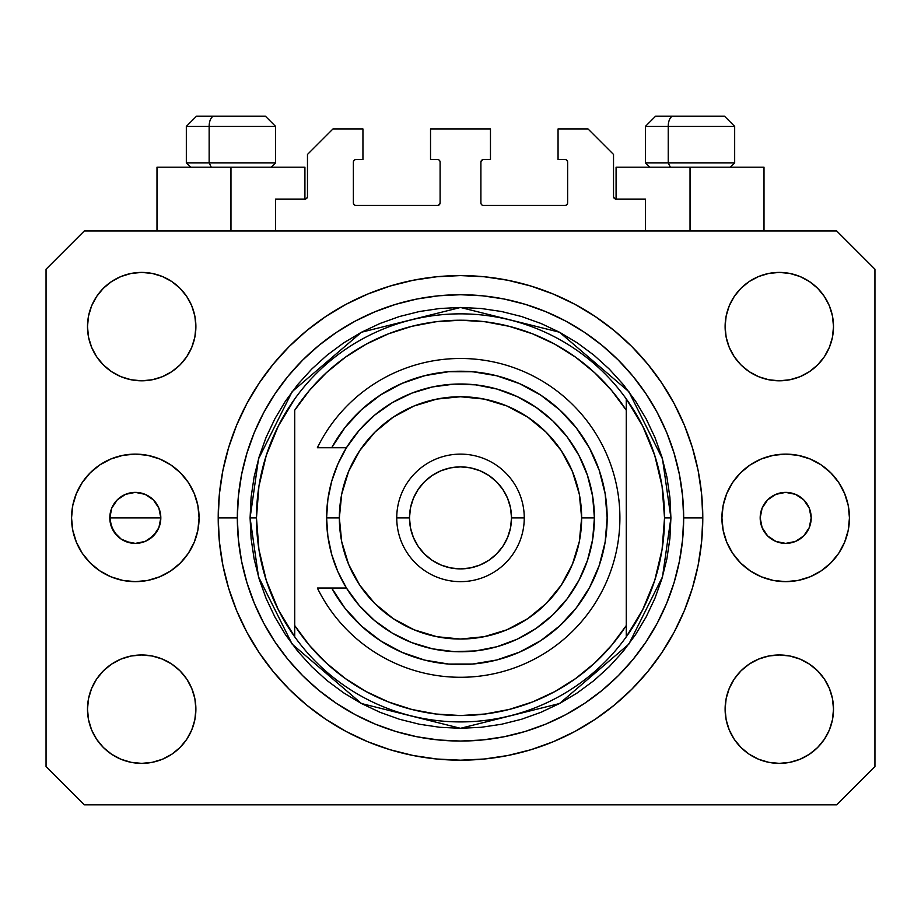 <?xml version="1.0" encoding="UTF-8"?>
<svg xmlns="http://www.w3.org/2000/svg" width="921" height="921" viewBox="0 0 921 921"><rect width="100%" height="100%" fill="white"/><g stroke="black" fill="none" stroke-linecap="round" stroke-linejoin="round"><path stroke-width="1.38" d="M275.586 230.964L275.586 199.074L304.92 199.074L275.586 199.074L275.586 230.964M307.476 196.53L307.476 154.44L307.476 196.53A2.556 2.556 0 0 1 304.92 199.074L305.899 198.878L304.92 199.074L304.92 167.196L230.964 167.196L230.964 230.964L230.964 167.196L156.996 167.196L156.996 230.964L156.996 167.196L304.92 167.196M307.476 154.44L332.976 128.94L362.943 128.94L362.943 159.54L355.932 159.54L362.943 159.54L362.943 128.94L332.976 128.94L307.476 154.44M353.376 162.096L353.376 202.908L353.376 162.096A2.556 2.556 0 0 1 355.932 159.54L354.953 159.736L355.932 159.54M355.932 205.452L437.544 205.452L355.932 205.452A2.556 2.556 0 0 1 353.376 202.908L353.572 203.875L353.376 202.908M439.352 204.704L438.523 205.256L440.1 202.908L440.1 162.096L440.1 202.908A2.556 2.556 0 0 1 437.544 205.452L438.523 205.256L437.544 205.452M437.544 159.54L430.533 159.54L437.544 159.54A2.556 2.556 0 0 1 440.1 162.096L439.904 161.117L440.1 162.096M430.533 159.54L430.533 128.94L430.533 159.54M490.467 128.94L430.533 128.94L490.467 128.94L490.467 159.54L483.456 159.54L490.467 159.54L490.467 128.94M481.648 160.289L482.477 159.736L480.9 162.096L480.9 202.908L480.9 162.096A2.556 2.556 0 0 1 483.456 159.54L482.477 159.736L483.456 159.54M483.456 205.452L565.068 205.452L483.456 205.452A2.556 2.556 0 0 1 480.9 202.908L481.096 203.875L480.9 202.908M567.624 202.908L567.624 162.096L567.624 202.908A2.556 2.556 0 0 1 565.068 205.452L566.047 205.256L565.068 205.452M565.068 159.54L558.057 159.54L565.068 159.54A2.556 2.556 0 0 1 567.624 162.096L567.428 161.117L567.624 162.096M558.057 159.54L558.057 128.94L588.024 128.94L613.524 154.44L613.524 196.53L613.524 154.44L588.024 128.94L558.057 128.94L558.057 159.54M613.72 197.508L616.08 199.074L616.08 167.196L690.036 167.196L690.036 230.964L690.036 167.196L764.004 167.196L616.08 167.196L616.08 199.074L645.414 199.074L616.08 199.074A2.556 2.556 0 0 1 613.524 196.53L613.72 197.508L613.524 196.53M645.414 199.074L645.414 230.964L645.414 199.074M566.047 159.736L567.428 161.117L566.047 159.736M567.428 203.875L566.047 205.256L567.428 203.875M481.648 204.704L481.096 203.875M439.352 160.289L439.904 161.117M354.953 205.256L353.572 203.875L354.953 205.256M353.572 161.117L354.953 159.736L353.572 161.117M307.28 197.508L305.899 198.878M218.922 536.517L218.876 535.941M219.198 495.982L218.208 517.89A242.292 242.292 0 0 1 460.5 275.586A242.292 242.292 0 0 1 702.792 517.89L701.629 541.629L698.141 565.16L692.362 588.22L684.349 610.611L674.184 632.105L661.957 652.494L647.797 671.593L631.829 689.207L614.215 705.187L595.116 719.347L574.716 731.573L553.222 741.739L530.83 749.752L507.77 755.519L484.25 759.008L460.5 760.182L436.75 759.008L413.23 755.519L390.17 749.752L367.778 741.739L346.284 731.573L325.884 719.347L306.785 705.187L289.171 689.207L273.203 671.593L259.043 652.494L246.816 632.105L236.651 610.611L228.638 588.22L222.859 565.16L219.371 541.629L218.208 517.89L219.371 494.14L222.859 470.619L228.638 447.548L236.651 425.168L246.816 403.674L259.043 383.274L273.203 364.175L289.171 346.561L306.785 330.593L325.884 316.421L346.284 304.206L367.778 294.041L390.17 286.028L413.23 280.249L436.75 276.761L460.5 275.586L484.25 276.761L507.77 280.249L530.83 286.028L553.222 294.041L574.716 304.206L595.116 316.421L614.215 330.593L631.829 346.561L647.797 364.175L661.957 383.274L674.184 403.674L684.349 425.168L692.362 447.548L698.141 470.619L701.629 494.14L702.792 517.89A242.292 242.292 0 0 1 460.5 760.182A242.292 242.292 0 0 1 218.208 517.89L218.887 535.987M219.117 538.923L219.198 539.798M218.461 529.011L218.519 530.116M109.806 517.89L160.818 517.89L158.884 527.641L153.346 535.918L145.081 541.444L135.318 543.39L130.345 542.895L121.146 539.096L117.278 535.918L111.752 527.641L109.806 517.89L111.752 527.641L117.278 535.918L121.146 539.096L125.555 541.444L135.318 543.39L145.081 541.444L135.318 543.39L125.555 541.444L121.146 539.096L114.112 532.05L110.301 522.863L110.301 512.905L111.752 508.127L117.278 499.85L125.555 494.324L135.318 492.378L145.081 494.324L153.346 499.85L158.884 508.127L160.818 517.89A25.5 25.5 0 0 1 135.318 543.39A25.5 25.5 0 0 1 109.806 517.89A25.5 25.5 0 0 1 135.318 492.378A25.5 25.5 0 0 1 160.818 517.89L158.884 527.641L160.818 517.89L158.884 508.127L153.346 499.85L149.49 496.684L145.081 494.324L135.318 492.378L125.555 494.324L135.318 492.378L145.081 494.324L149.49 496.684L153.346 499.85L158.884 508.127L160.818 517.89L109.806 517.89L111.752 508.127L109.806 517.89M153.346 535.918L158.884 527.641L156.524 532.05L149.49 539.096L153.346 535.918M811.194 517.89A25.5 25.5 0 0 1 785.682 543.39A25.5 25.5 0 0 1 760.182 517.89L762.116 508.127L767.654 499.85L775.919 494.324L785.682 492.378L795.445 494.324L803.722 499.85L809.248 508.127L811.194 517.89L809.248 527.641L803.722 535.918L795.445 541.444L785.682 543.39L775.919 541.444L767.654 535.918L762.116 527.641L760.182 517.89A25.5 25.5 0 0 1 785.682 492.378A25.5 25.5 0 0 1 811.194 517.89M798.173 580.414A63.756 63.756 0 0 0 849.45 517.89A63.756 63.756 0 0 1 785.682 581.646A63.756 63.756 0 0 1 721.926 517.89A63.756 63.756 0 0 0 726.761 542.25M726.796 542.319A63.756 63.756 0 0 0 761.241 576.776L750.258 570.905L740.599 562.973L732.667 553.314L726.773 542.285L723.146 530.323L721.926 517.89L723.146 505.445L726.773 493.483L732.667 482.466L740.599 472.795L750.258 464.875L761.287 458.98L773.249 455.354L785.682 454.122L798.127 455.354L810.089 458.98L821.106 464.875L830.765 472.795L838.697 482.466L844.592 493.483L848.218 505.445L849.45 517.89L848.218 530.323L844.592 542.285L838.697 553.314L830.765 562.973L821.106 570.905L810.089 576.788L798.127 580.426L785.682 581.646L773.249 580.426L761.287 576.788M761.322 576.811A63.756 63.756 0 0 0 773.214 580.414M773.272 580.426A63.756 63.756 0 0 0 785.659 581.646M785.717 581.646A63.756 63.756 0 0 0 798.081 580.426M194.239 542.25A63.756 63.756 0 0 0 199.074 517.89A63.756 63.756 0 0 1 135.318 581.646A63.756 63.756 0 0 1 71.55 517.89A63.756 63.756 0 0 0 122.827 580.414M159.759 576.776A63.756 63.756 0 0 0 194.204 542.319L188.333 553.314L180.401 562.973L170.742 570.905L159.713 576.788L147.751 580.426L135.318 581.646L122.873 580.426A63.756 63.756 0 0 0 135.283 581.646M135.341 581.646A63.756 63.756 0 0 0 147.728 580.426M147.786 580.414A63.756 63.756 0 0 0 159.678 576.811M218.876 535.93L219.14 539.107M87.495 709.17A54.201 54.201 0 0 1 141.696 654.969A54.201 54.201 0 0 1 195.885 709.17A54.201 54.201 0 0 1 141.696 763.371A54.201 54.201 0 0 1 87.495 709.17L88.531 698.602L91.616 688.424L96.624 679.065L103.371 670.845L111.579 664.11L120.95 659.102L131.116 656.017L141.696 654.969L152.264 656.017L162.43 659.102L171.801 664.11L180.021 670.845L186.756 679.065L191.764 688.424L194.849 698.602L195.885 709.17L194.849 719.738L191.764 729.916L186.756 739.275L180.021 747.495L171.801 754.23L162.43 759.238L152.264 762.323L141.696 763.371L131.116 762.323L120.95 759.238L111.579 754.23L103.371 747.495L96.624 739.275L91.616 729.916L88.531 719.738L87.495 709.17L88.531 698.602L91.616 688.424M833.505 709.17A54.201 54.201 0 0 1 779.304 763.371A54.201 54.201 0 0 1 725.115 709.17L726.151 698.602L729.236 688.424L734.244 679.065L740.979 670.845L749.199 664.11L758.57 659.102L768.736 656.017L779.304 654.969L789.884 656.017L800.05 659.102L809.421 664.11L817.629 670.845L824.376 679.065L829.384 688.424L832.469 698.602L833.505 709.17L832.469 719.738L829.384 729.916L824.376 739.275L817.629 747.495L809.421 754.23L800.05 759.238L789.884 762.323L779.304 763.371L768.736 762.323L758.57 759.238L749.199 754.23L740.979 747.495L734.244 739.275L729.236 729.916L726.151 719.738L725.115 709.17A54.201 54.201 0 0 1 779.304 654.969A54.201 54.201 0 0 1 833.505 709.17L832.469 698.602M833.505 326.598A54.201 54.201 0 0 1 779.304 380.799A54.201 54.201 0 0 1 725.115 326.598L726.151 316.03L729.236 305.864L734.244 296.493L740.979 288.273L749.199 281.538L758.57 276.53L768.736 273.445L779.304 272.409L789.884 273.445L800.05 276.53L809.421 281.538L817.629 288.273L824.376 296.493L829.384 305.864L832.469 316.03L833.505 326.598L832.469 337.178L829.384 347.344L824.376 356.715L817.629 364.923L809.421 371.67L800.05 376.677L789.884 379.751L779.304 380.799L768.736 379.751L758.57 376.677L749.199 371.67L740.979 364.923L734.244 356.715L729.236 347.344L726.151 337.178L725.115 326.598A54.201 54.201 0 0 1 779.304 272.409A54.201 54.201 0 0 1 833.505 326.598L832.469 337.178L829.384 347.344M195.885 326.598A54.201 54.201 0 0 1 141.696 380.799A54.201 54.201 0 0 1 87.495 326.598L88.531 316.03L91.616 305.864L96.624 296.493L103.371 288.273L111.579 281.538L120.95 276.53L131.116 273.445L141.696 272.409L152.264 273.445L162.43 276.53L171.801 281.538L180.021 288.273L186.756 296.493L191.764 305.864L194.849 316.03L195.885 326.598L194.849 337.178L191.764 347.344L186.756 356.715L180.021 364.923L171.801 371.67L162.43 376.677L152.264 379.751L141.696 380.799L131.116 379.751L120.95 376.677L111.579 371.67L103.371 364.923L96.624 356.715L91.616 347.344L88.531 337.178L87.495 326.598A54.201 54.201 0 0 1 141.696 272.409A54.201 54.201 0 0 1 195.885 326.598M836.694 804.816L84.306 804.816L836.694 804.816L874.95 766.56L874.95 269.22L874.95 766.56L836.694 804.816M84.306 230.964L836.694 230.964L84.306 230.964L46.05 269.22L46.05 766.56L46.05 269.22L84.306 230.964M46.05 766.56L84.306 804.816L46.05 766.56M874.95 269.22L836.694 230.964L874.95 269.22M122.873 580.426L110.911 576.788L99.894 570.905L90.235 562.973L82.303 553.314L76.408 542.285L72.782 530.323L71.55 517.89L72.782 505.445L76.408 493.483L82.303 482.466L90.235 472.795L99.894 464.875L110.911 458.98L122.873 455.354L135.318 454.122L147.751 455.354L159.713 458.98L170.742 464.875L180.401 472.795L188.333 482.466L194.227 493.483L197.854 505.445L199.074 517.89L197.854 530.323L194.227 542.285M111.579 664.11L120.95 659.102L131.116 656.017L141.696 654.969L152.264 656.017M171.801 664.11L180.021 670.845M191.764 688.424L194.849 698.602M191.764 729.916L186.756 739.275M120.95 759.238L111.579 754.23L103.371 747.495M729.236 688.424L734.244 679.065M768.736 656.017L779.304 654.969L789.884 656.017L800.05 659.102L809.421 664.11L817.629 670.845M817.629 747.495L809.421 754.23L800.05 759.238M729.236 305.864L734.244 296.493M800.05 276.53L809.421 281.538L817.629 288.273M809.421 371.67L800.05 376.677L789.884 379.751L779.304 380.799L768.736 379.751M749.199 371.67L740.979 364.923M729.236 347.344L726.151 337.178M103.371 288.273L111.579 281.538L120.95 276.53M191.764 347.344L186.756 356.715M152.264 379.751L141.696 380.799L131.116 379.751L120.95 376.677L111.579 371.67L103.371 364.923M88.531 337.178L87.495 326.598M218.404 508.127L218.208 517.89L237.33 517.89A223.17 223.17 0 0 1 460.5 294.72A223.17 223.17 0 0 1 683.67 517.89L702.792 517.89L683.67 517.89L682.588 539.764L679.376 561.419L674.057 582.671L666.677 603.29L657.318 623.08L646.058 641.868L633.015 659.459L618.302 675.692L602.069 690.393L584.49 703.437L565.701 714.696L545.9 724.067L525.281 731.447L504.04 736.765L482.374 739.977L460.5 741.048L438.626 739.977L416.96 736.765L395.719 731.447L375.1 724.067L355.299 714.696L336.51 703.437L318.931 690.393L302.698 675.692L287.985 659.459L274.942 641.868L263.682 623.08L254.323 603.29L246.943 582.671L241.624 561.419L238.412 539.764L237.33 517.89L238.412 496.016L241.624 474.35L246.943 453.109L254.323 432.479L263.682 412.689L274.942 393.9L287.985 376.309L302.698 360.088L318.931 345.375L336.51 332.331L355.299 321.072L375.1 311.712L395.719 304.333L416.96 299.003L438.626 295.791L460.5 294.72L482.374 295.791L504.04 299.003L525.281 304.333L545.9 311.712L565.701 321.072L584.49 332.331L602.069 345.375L618.302 360.088L633.015 376.309L646.058 393.9L657.318 412.689L666.677 432.479L674.057 453.109L679.376 474.35L682.588 496.016L683.67 517.89A223.17 223.17 0 0 1 460.5 741.048A223.17 223.17 0 0 1 237.33 517.89L218.208 517.89M647.797 364.175L631.829 346.561L614.215 330.593L631.829 346.561L647.797 364.175M507.77 280.249L484.25 276.761M306.785 330.593L289.171 346.561L273.203 364.175L289.171 346.561L306.785 330.593M246.816 403.674L243.869 409.35M273.203 671.593L289.171 689.207L306.785 705.187L289.171 689.207L273.203 671.593M413.23 755.519L436.75 759.008M614.215 705.187L631.829 689.207L647.797 671.593L631.829 689.207L614.215 705.187M674.184 632.105L677.131 626.418M122.827 455.354A63.756 63.756 0 0 0 71.55 517.89A63.756 63.756 0 0 1 135.318 454.122A63.756 63.756 0 0 1 199.074 517.89A63.756 63.756 0 0 0 194.239 493.518M194.204 493.449A63.756 63.756 0 0 0 159.759 458.992M159.678 458.957A63.756 63.756 0 0 0 147.786 455.354M147.728 455.342A63.756 63.756 0 0 0 135.341 454.122M135.283 454.122A63.756 63.756 0 0 0 122.919 455.342M72.782 505.445L71.55 517.89M149.49 539.096L145.081 541.444M726.761 493.518A63.756 63.756 0 0 0 721.926 517.89A63.756 63.756 0 0 1 785.682 454.122A63.756 63.756 0 0 1 849.45 517.89A63.756 63.756 0 0 0 798.173 455.354M798.081 455.342A63.756 63.756 0 0 0 785.717 454.122M785.659 454.122A63.756 63.756 0 0 0 773.272 455.342M773.214 455.354A63.756 63.756 0 0 0 761.322 458.957M761.241 458.992A63.756 63.756 0 0 0 726.796 493.449M848.218 530.323L849.45 517.89M117.278 499.85L111.752 508.127L117.278 499.85L125.555 494.324M218.922 499.263L218.864 499.999M724.297 116.184L673.216 116.184A10.2 4.985 90 0 0 668.232 126.384L668.232 162.856L670.35 167.196L668.232 162.856L734.67 162.856L668.232 162.856L668.232 126.384L734.451 126.384M730.341 167.196L734.67 162.856L734.67 126.384L724.47 116.184L734.67 126.384L645.414 126.384L655.614 116.184L645.414 126.384L645.414 162.856L668.232 162.856L645.414 162.856L649.742 167.196M722.789 116.184L655.717 116.184M645.633 126.384L668.232 126.384A10.2 4.985 -90 0 1 673.216 116.184L655.787 116.184M265.213 116.184L214.133 116.184A10.2 4.985 90 0 0 209.148 126.384L209.148 162.856L211.266 167.196L209.148 162.856L275.586 162.856L209.148 162.856L209.148 126.384L275.367 126.384M271.258 167.196L275.586 162.856L275.586 126.384L265.386 116.184L275.586 126.384L186.33 126.384L196.53 116.184L186.33 126.384L186.33 162.856L209.148 162.856L186.33 162.856L190.659 167.196M263.705 116.184L196.634 116.184M186.549 126.384L209.148 126.384A10.2 4.985 -90 0 1 214.133 116.184L196.703 116.184M250.086 517.89L256.464 517.89A204.036 204.036 0 0 0 626.28 636.825A204.036 204.036 0 0 0 664.536 517.89L670.914 517.89L662.498 576.799L628.836 644.136L559.519 703.54L460.5 728.304L361.481 703.54L292.164 644.136L258.502 576.799L250.086 517.89L251.099 538.509L254.127 558.932L259.146 578.964L266.1 598.408L274.93 617.07L285.545 634.788L297.851 651.366L311.712 666.666L327.013 680.538L343.602 692.834L361.308 703.448L379.982 712.278L399.415 719.243L419.446 724.251L439.881 727.291L460.5 728.304L481.119 727.291L501.554 724.251L521.585 719.243L541.018 712.278L559.692 703.448L577.398 692.834L593.987 680.538L609.288 666.666L623.149 651.366L635.455 634.788L646.07 617.07L654.9 598.408L661.854 578.964L666.873 558.932L669.901 538.509L670.914 517.89L669.901 497.259L666.873 476.836L661.854 456.804L654.9 437.36L646.07 418.698L635.455 400.992L623.149 384.402L609.288 369.102L593.987 355.23L577.398 342.934L559.692 332.32L541.018 323.49L521.585 316.536L501.554 311.517L481.119 308.489L460.5 307.476L439.881 308.489L419.446 311.517L399.415 316.536L379.982 323.49L361.308 332.32L343.602 342.934L327.013 355.23L311.712 369.102L297.851 384.402L285.545 400.992L274.93 418.698L266.1 437.36L259.146 456.804L254.127 476.836L251.099 497.259L250.086 517.89L258.502 458.969L292.164 391.632L361.481 332.228L460.5 307.476L559.519 332.228L628.836 391.632L662.498 458.969L670.914 517.89L664.536 517.89A204.036 204.036 0 0 0 294.72 398.943A204.036 204.036 0 0 1 626.28 398.943L626.28 410.248L611.648 390.516L594.678 372.74L575.637 357.221L554.822 344.178L532.545 333.828L509.163 326.31L485.022 321.751L460.5 320.22L435.978 321.751L411.837 326.31L388.455 333.828L366.178 344.178L345.363 357.221L326.322 372.74L309.352 390.516L294.72 410.248L294.72 625.532L309.352 645.264L326.322 663.028L345.363 678.547L366.178 691.59L388.455 701.952L411.837 709.458L435.978 714.017L460.5 715.548L485.022 714.017L509.163 709.458L532.545 701.952L554.822 691.59L575.637 678.547L594.678 663.028L611.648 645.264L626.28 625.532L626.28 398.943L642.708 426.066L654.739 455.411L662.072 486.265L664.536 517.89L662.072 549.503L654.739 580.357L642.708 609.702L626.28 636.825A204.036 204.036 0 0 1 294.72 636.825L294.72 625.532L294.72 636.825L278.292 609.702L266.261 580.357L258.928 549.503L256.464 517.89L250.086 517.89M294.72 410.248A197.658 197.658 0 0 1 626.28 410.248L626.28 625.532A197.658 197.658 0 0 1 294.72 625.532L294.72 410.248M626.28 636.825L626.28 625.532L626.28 636.825M507.77 755.519L484.25 759.008M246.816 632.105L243.869 626.418M413.23 280.249L436.75 276.761M674.184 403.674L677.131 409.35M294.72 398.943A204.036 204.036 0 0 0 256.464 517.89L258.928 486.265L266.261 455.411L278.292 426.066L294.72 398.943M331.71 588.024L346.434 588.024L337.88 571.688L331.652 554.327L327.876 536.287L326.598 517.89L339.354 517.89A121.146 121.146 0 0 1 460.5 396.744A121.146 121.146 0 0 1 581.646 517.89L594.402 517.89A133.902 133.902 0 0 0 460.5 383.988A133.902 133.902 0 0 0 326.598 517.89A133.902 133.902 0 0 1 460.5 383.988A133.902 133.902 0 0 1 594.402 517.89L592.652 539.464L587.437 560.486L578.918 580.391L567.29 598.662L552.876 614.814L536.045 628.444L517.234 639.174L496.949 646.726L475.697 650.917L454.053 651.631L432.582 648.845L411.837 642.628L392.369 633.153L374.686 620.662L359.236 605.488L346.434 588.024L331.71 588.024L344.995 608.251L361.423 626.004L380.557 640.832L401.855 652.298L424.754 660.115L448.631 664.053L472.83 664.018L496.684 660L519.559 652.114L540.834 640.579L559.91 625.704L576.293 607.883L589.509 587.621L599.226 565.459L605.155 541.997L607.146 517.89L605.155 493.771L599.226 470.309L589.509 448.147L576.293 427.885L559.91 410.075L540.834 395.19L519.559 383.654L496.684 375.768L472.83 371.75L448.631 371.716L424.754 375.653L401.855 383.47L380.557 394.948L361.423 409.764L344.995 427.528L331.71 447.744L346.434 447.744L359.236 430.28L374.686 415.106L392.369 402.615L411.837 393.14L432.582 386.924L454.053 384.138L475.697 384.851L496.949 389.042L517.234 396.606L536.045 407.335L552.876 420.955L567.29 437.107L578.918 455.377L587.437 475.282L592.652 496.304L594.402 517.89A133.902 133.902 0 0 1 460.5 651.78A133.902 133.902 0 0 1 326.598 517.89L327.876 499.493L331.652 481.441L337.88 464.08L346.434 447.744L317.354 447.744A159.402 159.402 0 0 1 560.164 393.486A159.402 159.402 0 0 1 560.164 642.282A159.402 159.402 0 0 1 317.354 588.024L331.71 588.024L317.354 588.024A159.402 159.402 0 0 0 560.164 642.282A159.402 159.402 0 0 0 560.164 393.486A159.402 159.402 0 0 0 317.354 447.744L331.71 447.744A146.646 146.646 0 0 1 553.832 404.768A146.646 146.646 0 0 1 553.832 631.012A146.646 146.646 0 0 1 331.71 588.024L317.354 588.024M396.744 517.89L409.488 517.89A51.012 51.012 0 0 1 460.5 466.878A51.012 51.012 0 0 1 511.512 517.89L524.256 517.89A63.756 63.756 0 0 0 460.5 454.122A63.756 63.756 0 0 0 396.744 517.89A63.756 63.756 0 0 1 460.5 454.122A63.756 63.756 0 0 1 524.256 517.89A63.756 63.756 0 0 1 460.5 581.646A63.756 63.756 0 0 1 396.744 517.89A63.756 63.756 0 0 0 460.5 581.646A63.756 63.756 0 0 0 524.256 517.89L511.512 517.89L510.533 507.932L507.621 498.365L502.912 489.546L496.569 481.821L488.844 475.478L480.025 470.758L470.447 467.856L460.5 466.878L450.553 467.856L440.975 470.758L432.156 475.478L424.431 481.821L418.088 489.546L413.379 498.365L410.467 507.932L409.488 517.89L410.467 527.837L413.379 537.404L418.088 546.222L424.431 553.958L432.156 560.302L440.975 565.01L450.553 567.912L460.5 568.89L470.447 567.912L480.025 565.01L488.844 560.302L496.569 553.958L502.912 546.222L507.621 537.404L510.533 527.837L511.512 517.89A51.012 51.012 0 0 1 460.5 568.89A51.012 51.012 0 0 1 409.488 517.89L396.744 517.89M376.113 637.827L385.508 643.906M396.594 649.881L406.84 654.37M553.533 631.253L561.58 624.139M585.111 595.219L590.154 586.412M603.762 549.238L605.235 541.548M577.398 429.336L570.755 421.196M476.882 372.153L465.796 371.324M429.589 374.525L418.756 377.299M406.84 381.398L396.594 385.887M385.508 391.862L376.113 397.941M339.354 517.89L341.679 541.525L348.575 564.251L359.766 585.192L374.835 603.554L393.198 618.613L414.139 629.814L436.865 636.699L460.5 639.036L484.135 636.699L506.861 629.814L527.802 618.613L546.165 603.554L561.234 585.192L572.425 564.251L579.321 541.525L581.646 517.89L579.321 494.255L572.425 471.529L561.234 450.576L546.165 432.225L527.802 417.155L506.861 405.965L484.135 399.069L460.5 396.744L436.865 399.069L414.139 405.965L393.198 417.155L374.835 432.225L359.766 450.576L348.575 471.529L341.679 494.255L339.354 517.89L326.598 517.89A133.902 133.902 0 0 0 460.5 651.78A133.902 133.902 0 0 0 594.402 517.89L581.646 517.89A121.146 121.146 0 0 1 460.5 639.036A121.146 121.146 0 0 1 339.354 517.89M317.354 447.744L331.71 447.744M764.004 167.196L764.004 230.964"/></g></svg>
